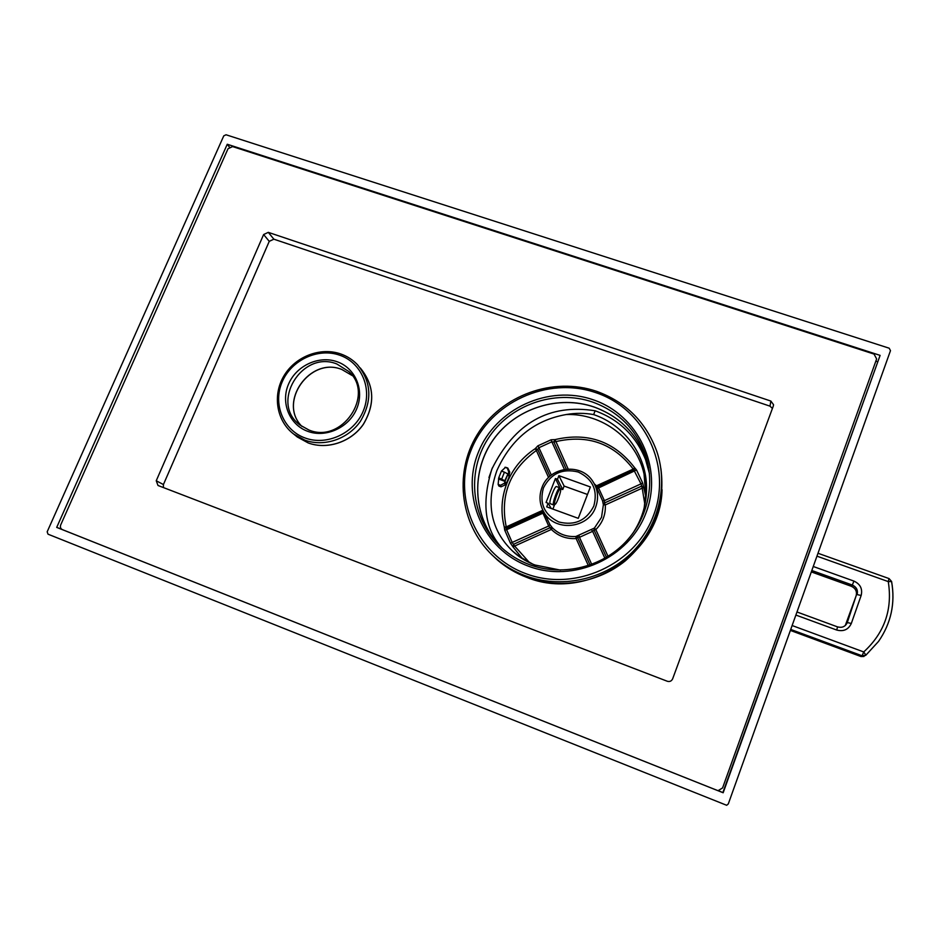 <?xml version="1.0" encoding="UTF-8"?>
<svg xmlns="http://www.w3.org/2000/svg" width="940" height="940" viewBox="0 0 940 940"><rect width="100%" height="100%" fill="white"/><g stroke="black" fill="none" stroke-linecap="round" stroke-linejoin="round"><path stroke-width="1.41" d="M861.016 656.519L790.375 630.423L861.04 656.555L863.989 656.473M649.493 473.795L645.616 459.731C636.051 435.948 619.225 419.628 595.126 410.78C549.125 403.507 514.697 422.965 491.832 469.166C481.292 503.382 484.829 529.796 502.418 548.408M595.126 410.78L593.645 414.599C584.704 412.93 575.538 412.919 566.162 414.54C534.32 420.18 511.219 438.851 496.896 470.552C485.534 503.253 490.751 530.101 512.582 551.098C518.61 556.786 525.519 561.204 533.321 564.353L535.083 565.034L534.566 566.35M593.645 414.599C624.724 424.998 647.096 455.912 646.556 489.059C646.344 505.262 641.632 520.22 632.42 533.932M560.546 570.122L535.083 565.034M532.804 564.141L519.585 556.656L512.582 551.098M644.17 507.882L645.98 491.714L644.053 474.089C636.451 438.898 602.105 413.154 566.162 414.54M646.039 497.648L642.702 483.078L636.545 469.977L634.653 467.732C614.349 441.342 587.806 431.965 555.035 439.615L551.11 439.779L537.856 445.842L535.212 448.674C522.229 457.275 512.817 468.731 506.989 483.054C501.408 497.483 500.515 512.147 504.287 527.082L504.674 530.007L506.613 529.725L512.253 542.58L514.685 546.128L529.479 562.578M504.674 530.007L510.455 543.202L512.946 546.822L551.38 529.443L552.473 527.904C558.912 534.178 566.702 537.034 575.856 536.493L594.433 528.057L601.518 517.341L603.374 504.768L602.528 500.703L597.182 488.906M509.691 471.939L507.812 468.073L505.603 467.274L501.42 471.081L498.752 477.79L505.191 480.928L507.847 474.23L504.909 480.516M498.153 484.429L500.503 485.275L501.008 486.826L498.893 486.051L498.153 484.429L498.752 477.79M509.257 476.333L506.625 482.984L509.257 476.333M507.236 475.288L508.987 475.922M505.003 482.091L506.343 482.584M504.945 485.052L501.008 486.826M505.391 484.746L506.131 482.89L505.238 483.536L505.097 481.409L504.357 483.278L505.391 484.746M504.968 482.467L506.131 482.89M498.482 479.012L505.097 481.409M500.503 485.275L504.357 483.278M498.588 478.531L505.191 480.928M501.42 471.081L504.428 472.162L501.76 478.883M504.428 472.162L507.565 473.807M504.956 467.286L507.306 468.144L508.798 472.068L508.07 473.924L508.951 473.302L509.081 475.44L509.762 472.091L508.798 472.068M507.189 473.607L508.07 473.924M507.471 474.853L509.081 475.44M602.528 500.703L604.42 500.668L604.432 503.006L603.374 504.768L605.301 504.945L604.432 503.006L641.374 486.215L643.865 487.331L642.208 488.166L641.068 484.006L633.936 470.223L597.135 487.014M604.89 558.219L592.635 531.335L594.045 530.054L594.433 528.057L595.819 529.608L594.045 530.054L606.465 557.303M522.311 558.489L512.946 546.822L513.734 544.225L550.464 527.54L552.473 527.904L549.923 524.614L548.69 526.012L551.38 529.443C558.196 536.094 566.444 539.125 576.138 538.549L575.856 536.493L579.475 537.316L578.981 535.271M510.455 543.202L548.69 526.012L542.944 513.181L544.166 512.817M542.885 510.244L506.237 526.894L504.287 527.082L506.554 528.233M543.214 511.56L506.613 528.174L506.613 529.725L542.944 513.181L543.473 511.372M537.856 445.842L538.926 447.71L537.751 449.355L535.212 448.674L536.352 450.495C509.891 469.753 499.845 495.216 506.237 526.894L506.719 528.127M549.912 476.251L537.739 449.332L536.352 450.495L548.561 477.508M551.11 439.779L551.839 441.812L538.926 447.71L551.322 475.099M568.16 469.001L555.035 439.615L553.871 441.988L551.839 441.812L564.399 469.389M634.947 468.825L634.653 467.732L633.243 469.072C613.468 443.351 587.606 434.21 555.681 441.659L553.871 441.988L566.256 469.13M642.702 483.078L604.42 500.668L598.533 487.884L597.064 487.002L633.936 470.223L634.9 468.285L634.007 470.223M596.136 487.155L597.076 487.038L596.477 485.804L595.725 486.45M636.545 469.977L597.041 488.671M591.73 564.388L579.475 537.316L592.635 531.335L591.401 529.643M543.297 511.524L506.613 528.174L504.874 527.986M548.126 503.241L546.716 506.848L578.264 518.34L590.39 486.967L558.889 475.663L557.49 479.259L555.423 478.507L546.058 502.489L548.126 503.241L551.251 508.505M555.423 478.507L560.604 489.247M554.624 504.604L552.873 509.092M553.625 504.991L550.064 503.593C548.678 501.995 554.905 485.428 556.468 486.568L559.852 487.789C558.325 486.662 552.097 503.241 553.46 504.827L554.988 504.428M557.49 479.259L562.766 489.529L560.78 488.812M558.889 475.663L564.118 486.062L562.766 489.529M587.488 494.475L564.118 486.062M554.635 504.298L555.105 504.369C556.891 503.582 561.438 491.032 560.604 489.235L560.557 489.117C559.617 486.626 553.355 502.677 554.635 504.298M792.126 625.535L863.731 651.937L862.086 655.779L865.928 655.145L878.524 641.433C891.061 623.302 895.409 603.339 891.567 581.555L888.265 581.601L889.005 578.617M816.954 556.163L888.265 581.601C892.683 609.414 884.505 632.855 863.731 651.937L865.928 655.145M226.047 134.773L223.767 135.853L47.176 531.793L48.011 534.178L726.667 805.286L728.289 803.947L890.486 350.655L889.193 348.211L226.047 134.773M723.166 792.761L56.706 527.387L227.257 144.255L880.11 355.379L723.166 792.761L718.43 790.646M717.161 790.352L62.393 529.631C60.536 528.644 59.972 527.058 60.724 524.873L228.02 148.743L232.603 146.581L874.047 354.075L876.632 358.951L722.578 787.943L718.172 790.611L717.161 790.352M56.706 527.387L61.735 529.279M156.24 480.763L158.002 485.487L667.318 681.265C669.75 681.935 671.513 681.136 672.617 678.891L773.326 405.974L773.55 404.694L770.859 401.063L268.3 232.356L263.623 234.542L156.24 480.763L163.419 484.547L269.251 241.345L273.869 239.183L769.989 406.151L772.422 408.442M227.257 144.255L229.419 147.098M880.11 355.379L722.919 792.432M875.845 361.136L877.502 361.677M163.407 487.566L163.419 484.547M644.852 504.392L642.208 488.166L605.301 504.945C605.807 514.474 602.658 522.699 595.819 529.608L608.027 556.351M590.05 564.999L577.606 537.492L590.05 564.999L577.618 537.504L576.138 538.549L588.346 565.574M542.768 510.021L543.297 511.466M633.842 470.259L633.243 469.072L596.477 485.804L594.397 483.924M591.871 479.976C579.463 462.48 549.007 467.204 541.957 487.531C549.077 467.227 579.51 462.539 591.871 479.976C597.828 488.248 599.109 497.26 595.702 507.013C588.311 529.056 554.365 532.134 543.766 511.889L549.923 524.614M543.461 487.848C550.899 473.466 562.484 468.179 578.218 472.009C592.799 479.001 597.993 490.339 593.822 506.049C586.337 520.619 574.669 525.93 558.807 521.97C544.272 514.791 539.149 503.429 543.461 487.848M541.957 487.531C538.855 495.968 539.466 504.087 543.766 511.889C539.466 504.11 538.855 496.003 541.957 487.59M845.295 625.523L856.152 595.76C857.186 591.413 855.6 588.24 851.393 586.255L811.337 571.861M846.376 623.561L847.046 623.15C844.966 626.792 841.817 628.038 837.611 626.909M856.129 595.819L847.293 622.539L851.311 623.479C848.397 629.636 843.521 631.809 836.67 630.023L795.875 615.054M836.67 630.023L837.599 626.874C841.841 628.026 844.99 626.792 847.046 623.15L856.152 595.76C857.174 591.448 855.576 588.299 851.346 586.29L852.322 585.044C856.563 587.042 858.161 590.226 857.127 594.609L861.158 595.455L851.311 623.479M813.253 566.491L853.931 581.085C860.312 584.081 862.72 588.863 861.158 595.455M790.728 629.436L862.086 655.779L861.075 656.543L865.517 655.45M796.979 611.987L837.564 626.898M853.931 581.085L852.322 585.044L811.819 570.498M341.819 369.467L352.347 375.647L341.878 369.514C310.012 356.342 277.476 402.649 302.057 426.525C277.429 402.531 309.883 356.319 341.819 369.467M308.825 429.991L300.072 425.08C269.486 403.201 301.987 349.68 336.814 363.968L348.928 371.594L351.325 374.296M263.623 234.542L269.251 241.345M268.3 232.356L273.869 239.183M770.859 401.063L769.989 406.151M360.29 367.987C374.367 385.106 375.389 403.871 363.334 424.281C351.172 441.964 327.214 450.013 308.132 442.905L295.007 435.126M340.985 354.075C347.283 356.307 352.735 359.809 357.341 364.567C371.547 381.816 372.557 400.734 360.396 421.32C348.129 439.145 323.971 447.276 304.736 440.108L293.797 434.139L297.287 436.983L308.179 442.928C327.296 450.048 351.243 442 363.38 424.328C375.424 403.93 374.39 385.142 360.279 367.975M339.775 355.226C361.489 362.64 372.675 388.761 363.24 411.05C354.133 433.457 326.603 446.112 304.936 437.934C283.128 430.085 272.647 403.754 282.176 381.91C291.388 359.938 318.214 347.483 339.775 355.226M307.721 431.331C289.367 424.751 280.508 402.602 288.51 384.19C296.264 365.672 318.883 355.167 337.049 361.712C355.32 367.987 364.697 389.983 356.742 408.712C349.069 427.547 325.945 438.181 307.721 431.331M491.268 554.177L497.471 560.04C506.072 567.431 515.755 573.165 526.494 577.242C558.889 589.415 597.805 583.106 625.276 560.886C653.688 535.8 665.555 505.015 660.879 468.531M656.813 451.412C646.05 422.107 626.028 402.109 596.759 391.381C553.12 376.317 501.326 395.223 477.297 434.574C452.986 473.76 460.424 527.928 495.733 558.278C504.404 565.727 514.157 571.508 524.99 575.621C560.076 588.851 602.658 580.262 630.458 553.977C658.247 527.669 668.622 486.309 656.813 451.412C646.062 422.142 626.052 402.156 596.806 391.451M525.448 573.506C574.352 592.459 635.346 564.975 653.547 515.426C672.488 466.134 644.582 408.865 595.96 392.709C547.597 375.824 489.975 402.39 471.21 449.872C451.74 497.084 476.263 555.282 525.448 573.506M593.199 399.794C548.678 384.202 495.556 408.665 478.307 452.422C460.412 495.932 483.101 549.442 528.327 566.127C573.294 583.481 629.283 558.231 646.05 512.723C663.499 467.462 637.955 414.74 593.199 399.794M529.302 564.576C560.71 576.361 598.815 568.301 623.267 544.401C647.719 520.513 656.132 483.242 644.558 452.375C634.747 427.912 617.439 411.144 592.658 402.073C554.624 388.866 509.363 404.94 487.837 438.98C466.087 472.867 471.481 520.055 501.314 547.409C509.457 554.87 518.763 560.581 529.244 564.552M648.718 467.862L645.428 456.723C635.734 432.565 618.661 416.009 594.209 407.032C558.149 394.518 515.332 408.501 493.277 439.697C471.069 470.787 472.644 515.296 497.859 544.037M492.431 467.709L488.953 477.544M645.98 491.714L646.556 489.059M645.827 496.179L644.053 474.089M851.346 586.29L811.314 571.908M878.524 641.433C891.073 623.291 895.432 603.304 891.602 581.508M891.59 581.472L889.064 578.582L817.988 553.261M351.149 374.073L348.928 371.594C375.142 394.918 341.843 444.068 308.907 430.003L300.072 425.08M773.55 404.694L773.326 405.974M293.797 434.139C276.513 421.12 272.318 395.247 283.904 375.918C295.325 356.483 320.458 346.743 340.879 354.004C347.224 356.248 352.712 359.773 357.341 364.567M662.054 489.681C660.797 553.695 585.914 602.047 526.518 577.254C515.766 573.177 506.084 567.431 497.471 560.04L495.733 558.278M493.441 538.549C471.586 508.857 472.738 466.158 495.415 436.912C517.999 407.608 559.37 395.012 594.256 407.102C618.684 416.056 635.745 432.6 645.428 456.723L644.558 452.375C656.12 483.195 647.731 520.455 623.267 544.378C598.803 568.277 560.663 576.337 529.267 564.552C518.786 560.593 509.468 554.882 501.314 547.409"/></g></svg>
